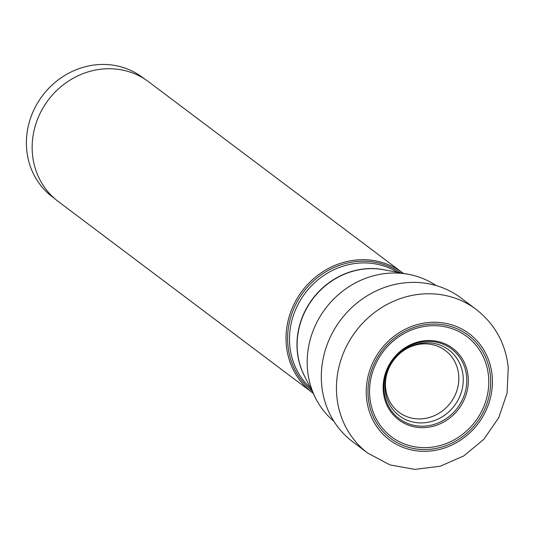 <?xml version="1.0" encoding="UTF-8"?>
<svg xmlns="http://www.w3.org/2000/svg" width="535" height="535" viewBox="0 0 535 535"><rect width="100%" height="100%" fill="white"/><g stroke="black" fill="none" stroke-linecap="round" stroke-linejoin="round"><path stroke-width="0.8" d="M476.076 309.337L460.943 297.955A90 82.905 127 0 0 366.335 296.31A90 82.905 127 0 0 321.736 385.494A90 82.905 127 0 0 352.739 441.803L367.873 453.185A90 82.905 -53 0 1 336.869 396.876A90 82.905 -53 0 1 381.468 307.692A90 82.905 -53 0 1 476.076 309.337C494.795 323.949 505.515 343.303 508.25 367.391L507.086 393.105L498.714 417.735L483.881 439.248L463.825 455.894L440.158 466.252L414.839 469.389L390.008 464.928L367.873 453.185M385.14 390.008A41.202 37.958 -53 0 1 406.072 348.86A41.202 37.958 -53 0 1 449.754 350.619A41.202 37.958 -53 0 1 463.063 375.71A41.202 37.958 127 0 1 443.154 416.217A41.202 37.958 127 0 1 400.24 416.444A41.202 37.958 127 0 1 385.14 390.008M436.085 285.543A85.072 78.371 127 0 0 408.372 274.294A85.072 78.371 127 0 0 379.924 274.348A85.072 78.371 127 0 0 315.429 397.853A85.072 78.371 127 0 0 333.927 421.359M313.115 393.212A75 69.089 -53 0 1 312.219 392.55A75 69.089 -53 0 1 289.04 317.175A75 69.089 -53 0 1 350.137 260.859A75 69.089 -53 0 1 402.387 272.669A75 69.089 -53 0 1 403.27 273.352M402.387 272.669L148.516 81.708A75 69.089 127 0 0 96.267 69.898A75 69.089 127 0 0 35.17 126.213A75 69.089 127 0 0 58.348 201.581L312.219 392.55M144.537 78.946L142.47 77.394A74.813 68.921 127 0 0 90.355 65.611A74.813 68.921 127 0 0 26.75 150.168A74.813 68.921 127 0 0 52.524 196.974L54.59 198.525M366.555 398.301A66.38 61.144 -53 0 1 422.984 323.28A66.38 61.144 -53 0 1 492.093 375.269A66.38 61.144 -53 0 1 435.657 450.283A66.38 61.144 -53 0 1 366.555 398.301M368.287 397.986A64.548 59.459 127 0 0 435.483 448.531A64.548 59.459 127 0 0 490.361 375.583A64.548 59.459 127 0 0 423.158 325.039A64.548 59.459 127 0 0 368.287 397.986M384.123 391.359A43.596 40.158 127 0 0 429.511 425.499A43.596 40.158 127 0 0 466.573 376.232A43.596 40.158 127 0 0 421.185 342.092A43.596 40.158 127 0 0 384.123 391.359M383.354 391.861A44.813 41.282 -53 0 1 421.453 341.21A44.813 41.282 -53 0 1 468.112 376.306A44.813 41.282 -53 0 1 430.013 426.957A44.813 41.282 -53 0 1 383.354 391.861M369.845 397.552A62.729 57.787 127 0 0 435.149 446.671A62.729 57.787 127 0 0 488.482 375.777A62.729 57.787 127 0 0 423.172 326.651A62.729 57.787 127 0 0 369.845 397.552M408.372 274.294L383.588 269.72A72.693 66.969 127 0 0 359.339 269.76A72.693 66.969 127 0 0 359.279 269.774A72.693 66.969 127 0 0 304.168 375.303L315.429 397.853M305.278 377.529A72.64 66.915 -53 0 1 359.079 269.673A72.64 66.915 -53 0 1 359.139 269.66A72.64 66.915 -53 0 1 386.036 270.175M397.512 272.288A72.64 66.915 127 0 0 351.656 264.029A72.64 66.915 127 0 0 351.589 264.036A72.64 66.915 127 0 0 293.307 315.677A72.64 66.915 127 0 0 310.494 387.975M311.838 390.65A73.743 67.932 -53 0 1 290.866 316.733A73.743 67.932 -53 0 1 350.652 262.357A73.743 67.932 -53 0 1 350.719 262.344A73.743 67.932 -53 0 1 400.461 272.83M400.073 353.26A38.607 35.564 -53 0 1 418.45 344.446A38.607 35.564 -53 0 1 458.642 374.681A38.607 35.564 -53 0 1 425.82 418.31A38.607 35.564 -53 0 1 392.142 405.343A38.607 35.564 -53 0 1 389.005 367.973"/></g></svg>
